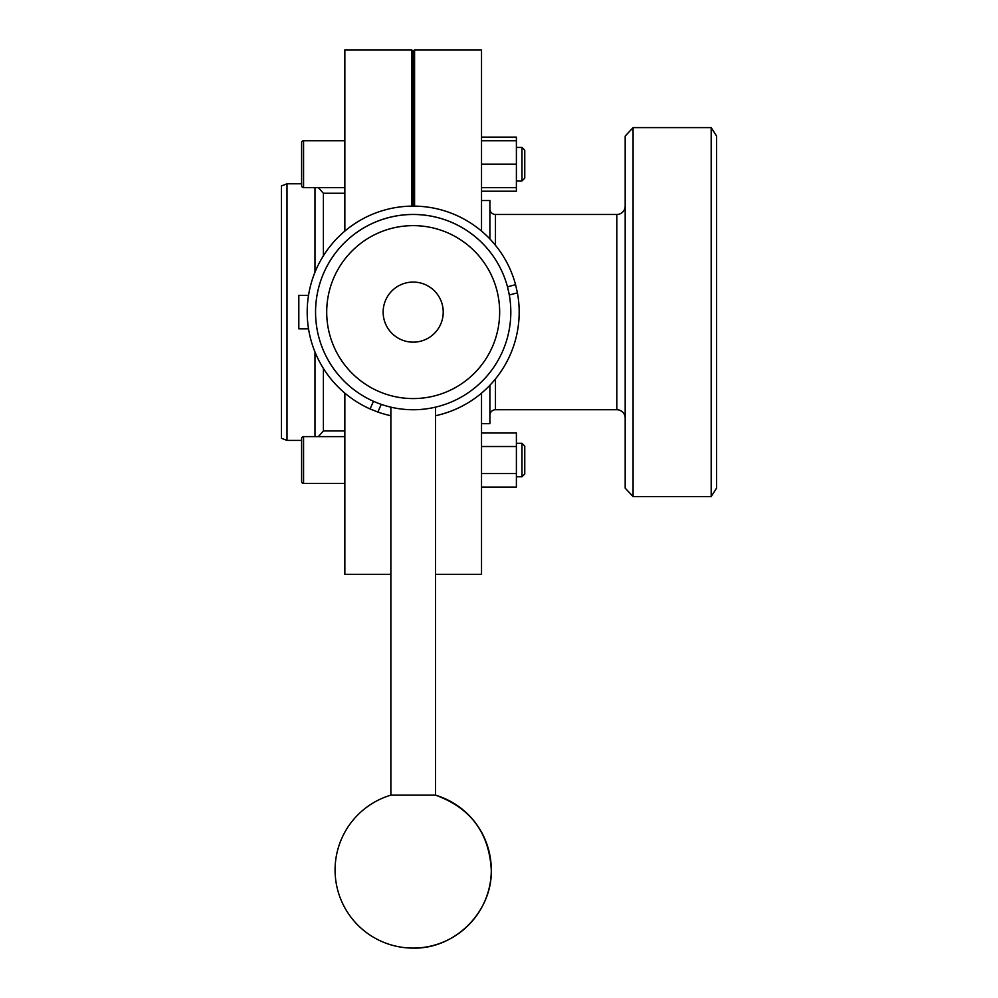 <?xml version="1.0" encoding="UTF-8"?>
<svg xmlns="http://www.w3.org/2000/svg" width="998" height="998" viewBox="0 0 998 998"><rect width="100%" height="100%" fill="white"/><g stroke="black" fill="none" stroke-linecap="round" stroke-linejoin="round"><path stroke-width="1.5" d="M381.261 404.377L377.855 412.049L370.071 408.943A106 106 0 0 1 413.184 206.112A106 106 0 0 1 515.567 284.667L507.495 286.838A97.629 97.629 0 0 0 317.688 291.803A97.629 97.629 0 0 0 373.477 401.296L374.761 401.857M435.502 415.729A106 106 0 0 0 517.413 292.838L509.304 295.009L507.495 286.838M515.567 284.667L517.413 292.838M370.071 408.943L373.477 401.296M377.855 412.049A106 106 0 0 0 390.867 415.729M521.979 443.299L524.761 446.094L524.761 473.988L521.979 476.782L516.39 476.782L521.979 476.782L521.979 443.299L516.39 443.299M524.761 473.988L521.979 476.782M521.979 147.442L524.761 150.224L524.761 178.118L521.979 180.912L516.39 180.912L521.979 180.912L521.979 147.442L516.39 147.442M524.761 178.118L521.979 180.912M303.567 483.469L344.846 483.469L303.567 483.469A1.959 1.959 0 0 1 301.608 481.523L301.608 438.559A1.959 1.959 0 0 1 303.567 436.613L303.567 483.469A1.959 1.959 0 0 1 301.608 481.523L301.608 475.659M301.608 444.422L301.608 440.417L287 440.417L287 183.794L301.608 183.794L301.608 182.21M301.608 146.132L301.608 142.702A1.959 1.959 0 0 1 303.567 140.743L303.567 187.612A1.959 1.959 0 0 1 301.608 185.653L301.608 142.702A1.959 1.959 0 0 1 303.567 140.743L344.846 140.743M344.846 436.613L303.567 436.613M303.567 187.612L344.846 187.612L318.374 187.612L323.402 193.275L323.402 255.762M625.185 206.112A8.371 8.371 0 0 1 616.814 214.483L495.47 214.483A5.576 5.576 0 0 1 489.893 208.894M625.185 418.112A8.371 8.371 0 0 0 616.814 409.741L495.47 409.741L495.47 378.928M413.184 206.112L413.184 51.297L411.787 49.9L411.787 206.112M344.846 231.087L344.846 49.9L411.787 49.9M344.846 393.137L344.846 574.312L390.867 574.312M413.184 51.297L414.582 49.9L481.523 49.9L481.523 231.087M435.502 574.312L481.523 574.312L481.523 393.137M414.582 206.112L414.582 49.9M481.523 423.688L489.893 423.688L489.893 385.265M489.893 238.959L489.893 200.536L481.523 200.536M489.893 415.318A5.576 5.576 0 0 1 495.47 409.741M481.523 187.612L516.39 187.612L516.39 191.229L481.523 191.229M481.523 164.171L516.39 164.171L516.39 187.612M481.523 140.743L516.39 140.743L516.39 164.171M481.523 137.113L516.39 137.113L516.39 140.743M481.523 432.982L516.39 432.982L516.39 487.099L481.523 487.099M481.523 446.518L516.39 446.518M481.523 473.563L516.39 473.563M390.867 795.144A78.106 78.106 0 0 0 413.184 948.1C454.926 949.173 492.363 911.735 491.29 869.994C489.157 832.769 470.569 807.819 435.502 795.144L390.867 795.144L390.867 407.159M413.184 948.1A78.106 78.106 0 0 0 435.502 795.144L435.502 407.159M716.576 136.077L716.576 488.134L711.187 496.605L711.187 127.619L716.576 136.077M633.094 496.605L625.185 488.134L625.185 136.077L633.094 127.619L633.094 496.605L711.187 496.605M633.094 127.619L711.187 127.619M308.519 295.371L298.814 295.371L298.814 328.841L308.519 328.841M413.184 409.741A97.629 97.629 0 0 0 510.814 312.112A97.629 97.629 0 0 0 413.184 214.483A97.629 97.629 0 0 0 315.555 312.112A97.629 97.629 0 0 0 413.184 409.741M413.184 398.576A86.477 86.477 0 0 0 499.661 312.112A86.477 86.477 0 0 0 413.184 225.635A86.477 86.477 0 0 0 326.708 312.112A86.477 86.477 0 0 0 413.184 398.576M413.184 342.152A30.04 30.04 0 0 0 443.224 312.112A30.04 30.04 0 0 0 413.184 282.072A30.04 30.04 0 0 0 383.145 312.112A30.04 30.04 0 0 0 413.184 342.152M323.402 368.449L323.402 430.936L344.846 430.936M323.402 193.275L344.846 193.275M314.981 187.612L314.981 272.204M314.981 352.007L314.981 436.613M323.402 430.936L318.374 436.613M287 183.794L281.424 185.94L281.424 438.272L287 440.417M616.814 214.483L616.814 409.741M495.47 245.296L495.47 214.483"/></g></svg>
